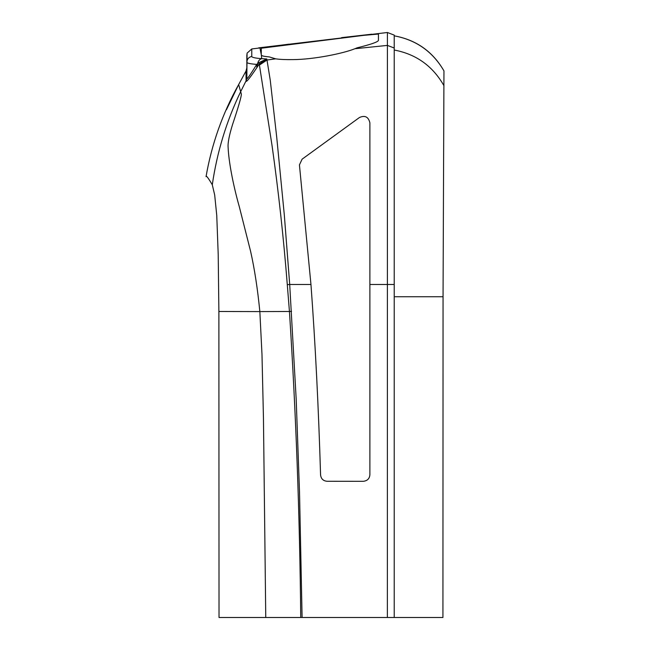 <?xml version="1.0" encoding="UTF-8"?>
<svg xmlns="http://www.w3.org/2000/svg" width="650" height="650" viewBox="0 0 650 650"><rect width="100%" height="100%" fill="white"/><g stroke="black" fill="none" stroke-linecap="round" stroke-linejoin="round"><path stroke-width="0.97" d="M258.676 47.856L387.408 32.5L387.392 284.489L369.882 284.489L369.882 122.842C368.461 116.829 364.975 115.058 359.434 117.52L302.12 159.161L299.431 164.881L310.96 284.489L289.705 284.489L284.318 214.971L276.689 136.914L270.246 80.145L266.996 60.036L275.632 58.833C279.793 59.451 285.488 59.711 292.727 59.613C313.674 59.54 343.363 53.43 354.9 48.734L357.134 47.824C370.939 44.436 378.04 41.958 378.438 40.373L378.438 34.052L363.959 35.328L261.292 48.222L261.251 54.519L259.951 47.946L251.769 48.945L247.065 53.146L246.838 78.284L246.082 81.299C246.643 82.03 250.234 77.48 256.839 67.665L259.252 63.993L271.984 145.137C278.468 191.116 283.579 237.616 287.292 284.651L289.437 311.488L259.846 311.586C257.644 289.12 254.572 269.084 250.64 251.485L239.363 206.936C232.643 183.268 228.605 160.266 228.118 147.249C227.736 142.911 229.206 135.362 232.529 124.613C238.591 106.446 241.524 96.257 241.337 94.047L238.664 84.541L226.444 109.72M246.838 54.787L246.829 77.764M259.951 47.946L288.949 44.159M341.583 37.643L371.857 34.19M287.292 284.651L289.705 284.489L296.205 399.531L299.528 492.651L302.096 617.5L394.225 617.5L394.225 296.749L443.056 296.749L442.926 617.5L394.225 617.5L394.225 35.116L394.225 48.002L387.359 45.403L354.9 48.734M261.251 54.519L261.324 54.917C261.332 55.811 263.965 56.469 269.206 56.891L275.632 58.833M261.324 54.917L261.731 58.671C255.076 58.159 251.753 57.403 251.769 56.404L251.769 48.945M256.839 67.665L256.726 64.399L258.716 62.709L266.833 58.955L261.731 58.671C259.545 59.296 258.172 60.978 257.619 63.7L257.863 66.146M258.716 62.709L259.252 63.993L266.833 58.955L266.996 60.036L259.431 65.065M387.359 617.5L387.392 284.489L394.225 284.497M369.882 284.489L369.882 474.711C369.582 478.619 367.396 480.821 363.301 481.317L327.145 481.276C323.245 480.951 321.051 478.839 320.572 474.923C318.533 407.119 315.323 343.639 310.96 284.489M394.225 296.749L394.225 281.824M291.533 311.358L289.437 311.488C296.002 413.522 299.764 515.523 300.731 617.5L302.096 617.5M443.056 296.749L443.958 70.899C432.762 51.521 416.187 39.837 394.225 35.839C416.146 39.91 432.721 51.602 443.958 70.899M218.879 311.488L219.026 617.5L265.761 617.5L263.453 418.08L261.983 354.307L259.846 311.586L218.879 311.488L218.213 254.589L216.751 215.386L214.679 194.951L212.29 184.771C208.13 177.751 206.05 175.045 206.042 176.646C211.705 144.048 222.576 113.344 238.664 84.541L245.993 71.069L246.09 80.795L240.711 91.585C226.533 120.933 217.059 151.994 212.29 184.771M265.761 617.5L300.731 617.5M246.082 81.299L246.838 78.284C246.439 80.348 249.738 75.717 256.726 64.399C250.112 63.887 246.821 63.164 246.838 62.221C247.081 59.101 248.731 57.167 251.769 56.404M246.838 67.844L245.993 71.069L246.838 67.876M401.57 617.5L390.089 617.5M394.225 50.026C416.219 54.186 432.794 66.081 443.958 85.719M394.225 35.116L387.408 32.5"/></g></svg>
